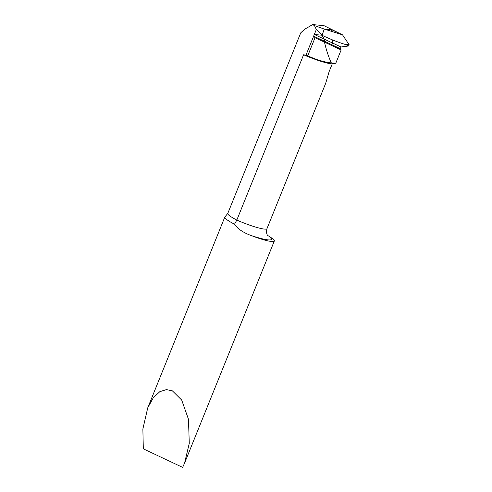 <?xml version="1.0" encoding="UTF-8"?>
<svg xmlns="http://www.w3.org/2000/svg" width="492" height="492" viewBox="0 0 492 492"><rect width="100%" height="100%" fill="white"/><g stroke="black" fill="none" stroke-linecap="round" stroke-linejoin="round"><path stroke-width="0.74" d="M234.536 224.217L236.806 220.084A26.058 3.444 22 0 1 227.778 213.417L225.035 216.824A27.429 3.629 -158 0 0 224.813 217.083A27.429 3.629 -158 0 0 234.536 224.217L238.054 228.343C241.677 231.265 245.828 233.577 250.502 235.281A27.429 3.629 22 0 0 274.308 241.012A27.429 3.629 22 0 0 270.182 237.033L267.593 235.373M303.595 54.772A26.058 3.444 22 0 0 331.257 63.782A26.058 3.444 22 0 0 332.272 63.825L329.123 71.629L325.704 83.289L266.984 228.632A26.058 3.444 22 0 1 264.462 229.1A26.058 3.444 22 0 1 236.806 220.084L303.595 54.772L305.932 55.227L316.325 29.514L314.48 25.609L324.277 29.071L322.069 35.295L324.271 39.139L322.069 35.295L324.277 29.071L331.719 29.735L324.277 29.071L342.543 34.852L323.896 25.602L312.629 24.6A26.058 3.444 22 0 0 314.48 25.609M182.63 467.4L184.531 463.23L189.272 443.378L188.479 419.301L181.689 400.027L172.385 390.869L166.468 389.603L159.838 391.663L153.264 397.819L147.735 407.862L142.871 429.018L143.313 448.821L182.63 467.4M305.932 55.227L307.74 55.799C316.294 59.747 324.16 62.121 331.337 62.914L333.834 63.443L331.337 62.914C328.551 56.887 326.264 49.956 324.468 42.121L315.058 37.687L313.644 36.156L324.831 41.42L324.468 42.121C326.264 49.956 328.551 56.887 331.337 62.914L335.796 63.179L341.147 49.95L340.298 48.683L340.987 46.986L348.625 45.977L345.581 44.551L349.129 44.717L348.625 45.977M331.836 31.586L331.719 29.735L342.543 34.852L349.129 44.717L348.625 45.977L340.987 46.986L340.298 48.683L341.147 49.95L335.796 63.179L332.272 63.825M312.629 24.6L304.505 29.323L300.717 32.884L227.778 213.417M340.987 46.986L324.271 39.139L324.831 41.42L324.271 39.139L314.327 34.458L321.977 35.246L316.325 29.514M321.977 35.246L322.069 35.295C330.304 39.219 338.139 42.306 345.581 44.551M307.74 55.799L315.058 37.687M341.147 49.95L324.468 42.121L324.831 41.42L340.298 48.683M335.796 63.179L333.834 63.443M349.129 44.717L342.543 34.852M332.586 43.567L332.352 39.852M250.502 235.281A34.286 4.533 22 0 0 268.245 239.887A34.286 4.533 22 0 0 270.182 237.033M267.863 235.705C268.521 236.375 265.422 234.266 266.984 228.632M274.308 241.012L184.531 463.224M224.813 217.083L147.735 407.862"/></g></svg>
